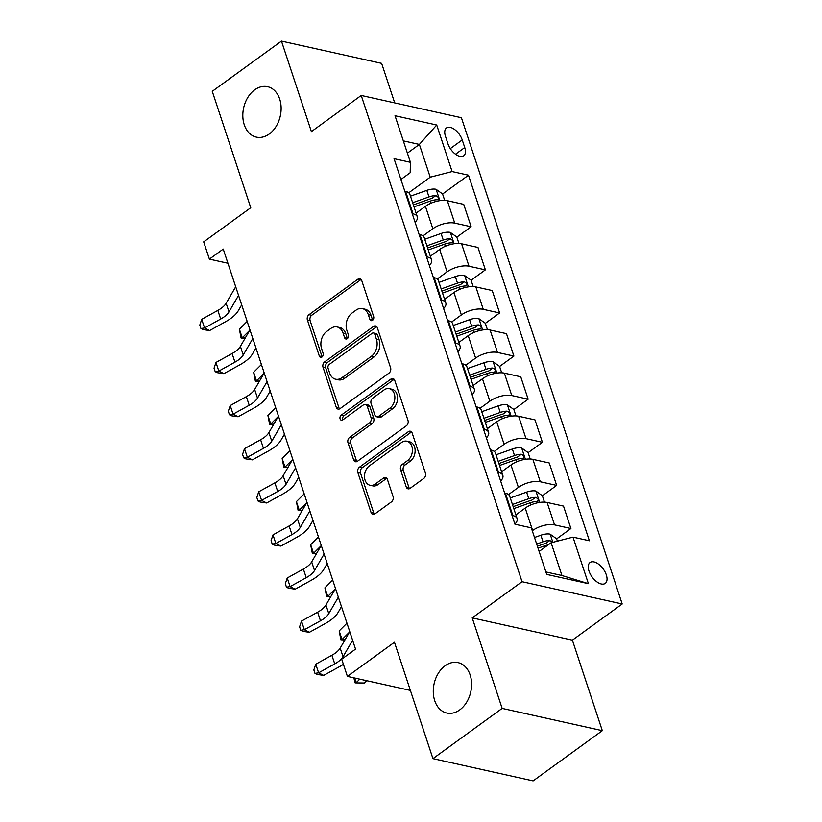 <?xml version="1.0" encoding="UTF-8"?>
<svg xmlns="http://www.w3.org/2000/svg" width="822" height="822" viewBox="0 0 822 822"><rect width="100%" height="100%" fill="white"/><g stroke="black" fill="none" stroke-linecap="round" stroke-linejoin="round"><path stroke-width="1.23" d="M372.53 320.323A2.774 2.014 -77.5 0 0 373.65 316.573L361.752 280.61A3.966 2.877 -77.5 0 0 359.892 278.709A3.966 2.877 -77.5 0 0 357.919 279.192L309.01 314.692A3.966 2.877 -77.5 0 0 307.418 320.056L319.306 356.018A2.774 2.014 -77.5 0 0 320.611 357.344A2.774 2.014 -77.5 0 0 321.998 357.005A2.774 2.014 -77.5 0 0 323.108 353.255L321.577 348.6A12.679 9.217 -77.5 0 1 326.683 331.461L330.763 328.502A12.679 9.217 -77.5 0 1 337.092 326.961A12.679 9.217 -77.5 0 1 343.041 333.023L344.572 337.678A2.774 2.014 -77.5 0 0 345.877 339.003A2.774 2.014 -77.5 0 0 347.264 338.664A2.774 2.014 -77.5 0 0 348.384 334.914L346.843 330.259A12.679 9.217 -77.5 0 1 351.95 313.12L356.029 310.161A12.679 9.217 -77.5 0 1 362.358 308.61A12.679 9.217 -77.5 0 1 368.307 314.682L369.849 319.337A2.774 2.014 -77.5 0 0 371.143 320.662A2.774 2.014 -77.5 0 0 372.53 320.323M445.144 665.758A25.831 18.772 -77.5 0 0 433.297 692.494A25.831 18.772 -77.5 0 0 446.829 713.044A25.831 18.772 -77.5 0 0 459.734 709.9A25.831 18.772 -77.5 0 0 471.581 683.164A25.831 18.772 -77.5 0 0 458.039 662.614A25.831 18.772 -77.5 0 0 445.144 665.758M254.676 89.845A25.831 18.772 -77.5 0 0 242.829 116.58A25.831 18.772 -77.5 0 0 256.372 137.13A25.831 18.772 -77.5 0 0 269.267 133.986A25.831 18.772 -77.5 0 0 281.114 107.24A25.831 18.772 -77.5 0 0 267.571 86.69A25.831 18.772 -77.5 0 0 254.676 89.845M606.317 574.876A12.916 6.853 54 0 0 598.745 564.303A12.916 6.853 54 0 0 590.062 562.505A12.916 6.853 54 0 0 588.984 571.023A12.916 6.853 54 0 0 596.556 581.606A12.916 6.853 54 0 0 605.239 583.404A12.916 6.853 54 0 0 606.317 574.876M406.243 486.953A3.966 2.877 -77.5 0 0 408.102 488.843A3.966 2.877 -77.5 0 0 410.075 488.36L423.803 478.404A3.966 2.877 -77.5 0 0 425.395 473.051L412.182 433.102A3.966 2.877 -77.5 0 0 410.332 431.211A3.966 2.877 -77.5 0 0 408.349 431.694L359.44 467.194A3.966 2.877 -77.5 0 0 357.847 472.547L371.051 512.496A3.966 2.877 -77.5 0 0 372.911 514.387A3.966 2.877 -77.5 0 0 374.894 513.904L391.467 501.872A3.966 2.877 -77.5 0 0 393.06 496.519L387.409 479.421A3.966 2.877 -77.5 0 0 385.549 477.531A3.966 2.877 -77.5 0 0 383.576 478.014L375.356 483.973A10.594 7.696 -77.5 0 1 370.064 485.268A10.594 7.696 -77.5 0 1 364.506 476.832A10.594 7.696 -77.5 0 1 369.366 465.869L401.568 442.493A10.594 7.696 -77.5 0 1 406.859 441.198A10.594 7.696 -77.5 0 1 412.408 449.634A10.594 7.696 -77.5 0 1 407.548 460.608L402.184 464.502A3.966 2.877 -77.5 0 0 400.591 469.855L406.243 486.953L408.945 487.549A3.966 2.877 -77.5 0 0 409.562 488.669M394.704 102.894L381.634 63.366L281.463 41.1L212.261 91.334L250.751 207.719L203.692 241.884L209.394 259.125L223.235 249.076L355.536 649.113L341.695 659.162L347.398 676.403L410.384 690.408M502.15 708.4L602.321 730.666L572.379 640.143L472.208 617.877L502.15 708.4L432.947 758.634L394.457 642.249L347.398 676.403M472.208 617.877L522.042 581.709L361.228 95.455L461.399 117.721L622.203 603.975L522.042 581.709M281.463 41.1L311.394 131.623L361.228 95.455M388.981 373.126A3.966 2.877 -77.5 0 0 390.584 367.773L377.37 327.824A3.966 2.877 -77.5 0 0 375.51 325.933A3.966 2.877 -77.5 0 0 373.537 326.416L324.628 361.916A3.966 2.877 -77.5 0 0 323.025 367.27L336.239 407.219A3.966 2.877 -77.5 0 0 338.099 409.109A3.966 2.877 -77.5 0 0 340.072 408.626L388.981 373.126M394.776 380.463L407.989 420.412A3.966 2.877 -77.5 0 1 406.387 425.765L357.488 461.265A3.966 2.877 -77.5 0 1 355.505 461.748A3.966 2.877 -77.5 0 1 353.645 459.858L347.994 442.76A3.966 2.877 -77.5 0 1 349.597 437.407L369.427 423.001A3.966 2.877 -77.5 0 0 371.02 417.648L367.27 406.304A3.966 2.877 -77.5 0 0 365.42 404.414A3.966 2.877 -77.5 0 0 363.437 404.897L342.784 419.888A2.774 2.014 -77.5 0 1 341.397 420.227A2.774 2.014 -77.5 0 1 339.948 418.018A2.774 2.014 -77.5 0 1 341.222 415.141L390.943 379.055A3.966 2.877 -77.5 0 1 392.916 378.572A3.966 2.877 -77.5 0 1 394.776 380.463M602.321 730.666L533.118 780.9L432.947 758.634M445.442 136.216L447.949 143.809A12.515 6.648 54 0 0 455.285 154.053A12.515 6.648 54 0 0 463.69 155.8A12.515 6.648 54 0 0 464.738 147.539L462.221 139.946A12.515 6.648 54 0 0 454.895 129.701A12.515 6.648 54 0 0 446.48 127.955A12.515 6.648 54 0 0 445.442 136.216M400.92 179.473L410.178 172.754L410.425 162.304L394.046 158.667L514.942 524.22L531.32 527.858L546.712 574.414L588.408 583.682L561.94 575.513L551.11 542.756L539.119 551.459M410.425 162.304L395.022 115.748L436.718 125.016L452.11 171.572L430.214 177.203L408.74 192.79M442.575 194.023L468.489 175.209L452.11 171.572M468.489 175.209L589.384 540.763L573.006 537.126L588.408 583.682M572.379 640.143L622.203 603.975M209.394 259.125L227.92 263.245M407.393 153.139L419.374 144.436L403.335 140.87M430.214 177.203L419.374 144.436L436.718 125.016M556.628 538.883L570.92 528.515L554.542 524.868A16.142 7.038 161.7 0 0 532.635 530.498L532.276 530.765M570.92 528.515L563.502 506.095L547.123 502.458A16.142 7.038 161.7 0 0 525.227 508.088L515.877 514.87M542.366 495.779L556.658 485.401L540.28 481.764A16.142 7.038 161.7 0 0 518.384 487.395L508.53 494.546M556.658 485.401L549.25 462.992L532.872 459.344A16.142 7.038 161.7 0 0 510.965 464.975L501.626 471.766M528.114 452.675L542.407 442.298L526.029 438.66A16.142 7.038 161.7 0 0 504.122 444.291L494.279 451.442M542.407 442.298L534.988 419.878L518.61 416.24A16.142 7.038 161.7 0 0 496.714 421.871L487.364 428.652M513.853 409.562L528.145 399.184L511.767 395.546A16.142 7.038 161.7 0 0 489.871 401.177L480.017 408.329M528.145 399.184L520.737 376.774L504.359 373.137A16.142 7.038 161.7 0 0 482.452 378.767L473.112 385.549M499.601 366.458L513.894 356.08L497.516 352.443A16.142 7.038 161.7 0 0 475.609 358.073L465.766 365.225M513.894 356.08L506.475 333.66L490.097 330.023A16.142 7.038 161.7 0 0 468.201 335.653L458.851 342.435M485.34 323.344L499.632 312.977L483.254 309.329A16.142 7.038 161.7 0 0 461.358 314.96L451.504 322.111M499.632 312.977L492.224 290.556L475.846 286.919A16.142 7.038 161.7 0 0 453.939 292.55L444.599 299.331M471.088 280.24L485.381 269.863L469.002 266.225A16.142 7.038 161.7 0 0 447.096 271.856L437.253 279.007M485.381 269.863L477.972 247.453L461.584 243.805A16.142 7.038 161.7 0 0 439.688 249.436L430.338 256.228M456.837 237.137L471.129 226.759L454.741 223.122A16.142 7.038 161.7 0 0 432.845 228.752L422.991 235.904M471.129 226.759L463.711 204.339L447.332 200.702A16.142 7.038 161.7 0 0 425.426 206.332L416.086 213.114M545.9 571.948L561.94 575.513M415.1 222.341A16.142 7.038 161.7 0 0 417.309 216.823L409.901 194.403A16.142 7.038 161.7 0 0 405.636 191.434L404.825 191.259M417.309 216.823A16.142 7.038 161.7 0 0 413.055 213.854L412.233 213.669M429.361 265.455A16.142 7.038 161.7 0 0 431.571 259.927L424.152 237.517A16.142 7.038 161.7 0 0 419.898 234.547L419.076 234.362M431.571 259.927A16.142 7.038 161.7 0 0 427.306 256.957L426.495 256.783M443.613 308.558A16.142 7.038 161.7 0 0 445.822 303.041L438.414 280.621A16.142 7.038 161.7 0 0 434.15 277.651L433.338 277.466M445.822 303.041A16.142 7.038 161.7 0 0 441.568 300.071L440.746 299.886M457.875 351.672A16.142 7.038 161.7 0 0 460.084 346.144L452.665 323.724A16.142 7.038 161.7 0 0 448.411 320.755L447.589 320.58M460.084 346.144A16.142 7.038 161.7 0 0 455.82 343.175L455.008 342.99M472.126 394.776A16.142 7.038 161.7 0 0 474.335 389.248L466.927 366.838A16.142 7.038 161.7 0 0 462.663 363.869L461.851 363.684M474.335 389.248A16.142 7.038 161.7 0 0 470.081 386.278L469.259 386.104M486.388 437.879A16.142 7.038 161.7 0 0 488.597 432.362L481.178 409.942A16.142 7.038 161.7 0 0 476.924 406.972L476.102 406.787M488.597 432.362A16.142 7.038 161.7 0 0 484.333 429.392L483.521 429.207M500.639 480.993A16.142 7.038 161.7 0 0 502.848 475.465L495.44 453.045A16.142 7.038 161.7 0 0 491.176 450.086L490.364 449.901M502.848 475.465A16.142 7.038 161.7 0 0 498.594 472.496L497.772 472.311M514.901 524.097A16.142 7.038 161.7 0 0 517.1 518.569L509.691 496.159A16.142 7.038 161.7 0 0 505.438 493.19L504.616 493.005M517.1 518.569A16.142 7.038 161.7 0 0 512.846 515.61L512.034 515.425M551.11 542.756L573.006 537.126M372.664 320.22A2.774 2.014 -77.5 0 1 372.551 319.933L371.01 315.278A12.679 9.217 -77.5 0 0 365.071 309.216L362.358 308.61M337.092 326.961L339.805 327.557A12.679 9.217 -77.5 0 1 345.743 333.619L347.285 338.274A2.774 2.014 -77.5 0 0 347.398 338.561M361.146 279.49A3.966 2.877 -77.5 0 0 360.622 279.799L311.713 315.299A3.966 2.877 -77.5 0 0 310.12 320.652L322.019 356.625A2.774 2.014 -77.5 0 0 322.121 356.902M376.764 326.714A3.966 2.877 -77.5 0 0 376.24 327.012L327.331 362.523A3.966 2.877 -77.5 0 0 325.738 367.876L338.952 407.815A3.966 2.877 -77.5 0 0 339.558 408.935M374.801 334.307A2.774 2.014 -77.5 0 0 373.496 332.982A2.774 2.014 -77.5 0 0 372.109 333.321L329.18 364.485A2.774 2.014 -77.5 0 0 328.06 368.235L329.684 373.147A12.679 9.217 -77.5 0 0 335.633 379.209A12.679 9.217 -77.5 0 0 341.962 377.668L371.308 356.368A12.679 9.217 -77.5 0 0 376.425 339.219L374.801 334.307L377.504 334.914A2.774 2.014 -77.5 0 0 376.209 333.588L373.496 332.982M335.633 379.209L338.335 379.815A12.679 9.217 -77.5 0 0 344.675 378.264L341.962 377.668M377.504 334.914L379.127 339.825A12.679 9.217 -77.5 0 1 374.02 356.964L344.675 378.264M365.42 404.414L368.122 405.01A3.966 2.877 -77.5 0 1 369.982 406.911L373.733 418.254A3.966 2.877 -77.5 0 1 372.13 423.607L352.299 438.003A3.966 2.877 -77.5 0 0 350.706 443.366L356.358 460.454A3.966 2.877 -77.5 0 0 356.964 461.574M394.17 379.353A3.966 2.877 -77.5 0 0 393.646 379.651L343.925 415.747A2.774 2.014 -77.5 0 0 342.928 419.785M390.008 408.061A10.594 7.696 -77.5 0 0 394.868 397.098A10.594 7.696 -77.5 0 0 389.309 388.662A10.594 7.696 -77.5 0 0 384.018 389.957L372.674 398.187A3.966 2.877 -77.5 0 0 371.082 403.551L374.832 414.884A3.966 2.877 -77.5 0 0 376.682 416.785A3.966 2.877 -77.5 0 0 378.665 416.302L390.008 408.061L392.711 408.668A10.594 7.696 -77.5 0 0 397.571 397.694A10.594 7.696 -77.5 0 0 392.022 389.268L389.309 388.662M376.682 416.785L379.394 417.381A3.966 2.877 -77.5 0 0 381.367 416.898L378.665 416.302M392.711 408.668L381.367 416.898M406.859 441.198L409.562 441.804A10.594 7.696 -77.5 0 1 415.12 450.24A10.594 7.696 -77.5 0 1 410.26 461.204L404.897 465.098A3.966 2.877 -77.5 0 0 403.294 470.461L408.945 487.549M370.064 485.268L372.767 485.864A10.594 7.696 -77.5 0 0 378.058 484.579L375.356 483.973M386.802 478.301A3.966 2.877 -77.5 0 0 386.278 478.61L378.058 484.579M411.575 431.982A3.966 2.877 -77.5 0 0 411.062 432.29L362.153 467.79A3.966 2.877 -77.5 0 0 360.55 473.153L373.763 513.092A3.966 2.877 -77.5 0 0 374.37 514.212M444.671 200.373L442.544 193.92L435.989 189.266A10.696 4.665 161.7 0 0 426.813 190.365L410.476 196.17M414.021 206.867L430.348 201.061A10.696 4.665 -18.3 0 1 437.15 199.756C439.236 198.513 438.773 197.136 435.783 195.615A10.696 4.665 161.7 0 0 428.981 196.92L412.644 202.726M413.363 204.904L429.947 199.006A5.446 2.374 -18.3 0 1 431.797 198.513L435.783 195.615M437.15 199.756L438.105 199.489M245.151 338.171L241.093 338.037L239.387 329.17L247.165 321.412M239.387 329.17L242.233 337.791L249.672 330.372M241.093 338.037L245.285 337.924M238.555 295.396L228.989 311.877A20.18 8.806 -18.3 0 1 220.697 319.039L204.565 327.968L209.62 330.547L225.752 321.628A30.27 13.203 161.7 0 0 238.195 310.88L241.689 304.859M235.709 286.775L226.132 303.256A20.18 8.806 -18.3 0 1 217.84 310.418L201.709 319.347L204.565 327.968L200.938 328.523L199.797 325.08L201.709 319.347M209.62 330.547L202.962 329.56L200.938 328.523M458.933 243.476L456.796 237.024L450.24 232.379A10.696 4.665 161.7 0 0 441.065 233.479L424.738 239.274M428.272 249.97L444.599 244.165A10.696 4.665 -18.3 0 1 451.401 242.86C453.487 241.617 453.035 240.24 450.035 238.729A10.696 4.665 161.7 0 0 443.233 240.024L426.906 245.829M427.625 248.008L444.199 242.12A5.446 2.374 -18.3 0 1 446.048 241.617L450.035 238.729M451.401 242.86L452.357 242.603M259.403 381.274L255.354 381.141L253.638 372.284L261.417 364.526M253.638 372.284L256.495 380.905L263.934 373.486M255.354 381.141L259.547 381.038M473.184 286.58L471.057 280.138L464.502 275.483A10.696 4.665 161.7 0 0 455.326 276.582L438.989 282.388M442.534 293.074L458.861 287.279A10.696 4.665 -18.3 0 1 465.663 285.974C467.749 284.731 467.286 283.354 464.296 281.833A10.696 4.665 161.7 0 0 457.494 283.138L441.157 288.943M441.876 291.111L458.46 285.224A5.446 2.374 -18.3 0 1 460.31 284.72L464.296 281.833M465.663 285.974L466.619 285.707M273.664 424.388L269.606 424.255L267.9 415.387L275.678 407.63M267.9 415.387L270.746 424.008L278.185 416.59M269.606 424.255L273.798 424.142M487.446 329.694L485.309 323.241L478.753 318.587A10.696 4.665 161.7 0 0 469.578 319.696L453.251 325.491M456.785 336.188L473.112 330.382A10.696 4.665 -18.3 0 1 479.914 329.077C482 327.834 481.548 326.457 478.548 324.937A10.696 4.665 161.7 0 0 471.746 326.242L455.419 332.047M456.138 334.225L472.712 328.327A5.446 2.374 -18.3 0 1 474.561 327.834L478.548 324.937M479.914 329.077L480.87 328.81M287.916 467.492L283.867 467.358L282.152 458.501L289.93 450.744M282.152 458.501L285.008 467.122L292.447 459.693M283.867 467.358L288.06 467.245M252.816 338.5L243.24 354.991A20.18 8.806 -18.3 0 1 234.948 362.153L218.816 371.071L223.882 373.65L240.014 364.732A30.27 13.203 161.7 0 0 252.446 353.984L255.94 347.973M249.96 329.879L240.394 346.36A20.18 8.806 -18.3 0 1 232.102 353.532L215.97 362.451L218.816 371.071L215.189 371.636L214.049 368.184L215.97 362.451M223.882 373.65L217.214 372.664L215.189 371.636M267.068 381.613L257.502 398.095A20.18 8.806 -18.3 0 1 249.21 405.256L233.078 414.175L238.133 416.764L254.265 407.835A30.27 13.203 161.7 0 0 266.708 397.098L270.202 391.077M264.222 372.993L254.645 389.474A20.18 8.806 -18.3 0 1 246.353 396.636L230.222 405.554L233.078 414.175L229.451 414.74L228.311 411.288L230.222 405.554M238.133 416.764L231.475 415.778L229.451 414.74M281.33 424.717L271.753 441.198A20.18 8.806 -18.3 0 1 263.461 448.36L247.33 457.289L252.395 459.868L268.527 450.949A30.27 13.203 161.7 0 0 280.96 440.202L284.453 434.18M278.473 416.096L268.907 432.578A20.18 8.806 -18.3 0 1 260.615 439.739L244.483 448.668L247.33 457.289L243.702 457.844L242.562 454.402L244.483 448.668M252.395 459.868L245.727 458.882L243.702 457.844M501.697 372.798L499.571 366.355L493.005 361.701A10.696 4.665 161.7 0 0 483.839 362.8L467.502 368.605M471.037 379.291L487.374 373.486A10.696 4.665 -18.3 0 1 494.176 372.181C496.262 370.948 495.8 369.561 492.81 368.05A10.696 4.665 161.7 0 0 486.008 369.355L469.67 375.151M470.39 377.329L486.973 371.441A5.446 2.374 -18.3 0 1 488.823 370.938L492.81 368.05M494.176 372.181L495.132 371.924M302.177 510.606L298.119 510.462L296.413 501.605L304.191 493.847M296.413 501.605L299.259 510.226L306.698 502.807M298.119 510.462L302.311 510.359M295.581 467.831L286.015 484.312A20.18 8.806 -18.3 0 1 277.723 491.474L261.591 500.393L266.647 502.982L282.778 494.053A30.27 13.203 161.7 0 0 295.221 483.305L298.715 477.294M292.735 459.21L283.158 475.691A20.18 8.806 -18.3 0 1 274.867 482.853L258.735 491.772L261.591 500.393L257.964 500.958L256.824 497.505L258.735 491.772M266.647 502.982L259.988 501.985L257.964 500.958M515.959 415.911L513.822 409.459L507.266 404.804A10.696 4.665 161.7 0 0 498.091 405.904L481.764 411.709M485.299 422.395L501.626 416.6A10.696 4.665 -18.3 0 1 508.428 415.295C510.513 414.052 510.061 412.675 507.061 411.154A10.696 4.665 161.7 0 0 500.259 412.459L483.932 418.264M484.651 420.432L501.225 414.545A5.446 2.374 -18.3 0 1 503.074 414.052L507.061 411.154M508.428 415.295L509.383 415.028M316.429 553.709L312.381 553.576L310.665 544.709L318.443 536.951M310.665 544.709L313.521 553.329L320.96 545.911M312.381 553.576L316.573 553.463M530.211 459.015L528.084 452.562L521.518 447.918A10.696 4.665 161.7 0 0 512.353 449.018L496.015 454.813M499.55 465.509L515.887 459.704A10.696 4.665 -18.3 0 1 522.689 458.399C524.775 457.155 524.313 455.778 521.323 454.258A10.696 4.665 161.7 0 0 514.521 455.563L498.183 461.368M498.903 463.546L515.486 457.649A5.446 2.374 -18.3 0 1 517.336 457.155L521.323 454.258M522.689 458.399L523.645 458.131M330.691 596.813L326.632 596.68L324.926 587.822L332.694 580.065M324.926 587.822L327.773 596.443L335.212 589.014M326.632 596.68L330.824 596.577M544.472 502.119L542.335 495.676L535.78 491.022A10.696 4.665 161.7 0 0 526.604 492.121L510.277 497.927M513.812 508.613L530.139 502.817A10.696 4.665 -18.3 0 1 536.941 501.512C539.027 500.269 538.574 498.882 535.574 497.372A10.696 4.665 161.7 0 0 528.772 498.677L512.445 504.472M513.164 506.65L529.738 500.762A5.446 2.374 -18.3 0 1 531.587 500.259L535.574 497.372M536.941 501.512L537.896 501.245M344.942 639.927L340.894 639.783L339.178 630.926L346.956 623.168M339.178 630.926L342.034 639.547L349.473 632.128M340.894 639.783L345.086 639.68M309.843 510.935L300.266 527.416A20.18 8.806 -18.3 0 1 291.974 534.577L275.843 543.506L280.908 546.085L297.04 537.156A30.27 13.203 161.7 0 0 309.473 526.419L312.966 520.398M306.986 502.314L297.42 518.795A20.18 8.806 -18.3 0 1 289.128 525.957L272.996 534.875L275.843 543.506L272.216 544.061L271.075 540.619L272.996 534.875M280.908 546.085L274.24 545.099L272.216 544.061M324.094 554.038L314.528 570.519A20.18 8.806 -18.3 0 1 306.236 577.691L290.104 586.61L295.16 589.189L311.291 580.27A30.27 13.203 161.7 0 0 323.734 569.523L327.228 563.512M321.248 545.418L311.672 561.899A20.18 8.806 -18.3 0 1 303.38 569.06L287.248 577.989L290.104 586.61L286.467 587.175L285.326 583.723L287.248 577.989M295.16 589.189L288.501 588.203L286.467 587.175M338.345 597.152L328.779 613.633A20.18 8.806 -18.3 0 1 320.488 620.795L304.356 629.714L309.421 632.303L325.553 623.374A30.27 13.203 161.7 0 0 337.986 612.637L341.479 606.615M335.499 588.531L325.933 605.013A20.18 8.806 -18.3 0 1 317.641 612.174L301.51 621.093L304.356 629.714L300.729 630.279L299.588 626.826L301.51 621.093M309.421 632.303L302.753 631.317L300.729 630.279M557.378 541.143L556.597 538.78L550.031 534.125A10.696 4.665 161.7 0 0 540.866 535.225L534.506 537.485M552.374 542.428L549.836 540.475A10.696 4.665 161.7 0 0 543.034 541.78L536.674 544.041M537.393 546.219L544 543.866A5.446 2.374 -18.3 0 1 545.849 543.373L549.836 540.475M538.04 548.182L544.4 545.921A10.696 4.665 -18.3 0 1 548.12 544.924M366.735 680.708L364.423 683.01L355.145 682.897L353.84 677.842M354.765 678.047L356.286 682.65L359.789 679.157M355.145 682.897L364.423 683.01M352.607 640.256L343.031 656.737A20.18 8.806 -18.3 0 1 334.749 663.899L318.617 672.828L323.673 675.407L339.805 666.488A30.27 13.203 161.7 0 0 343.401 664.31M349.751 631.635L340.185 648.116A20.18 8.806 -18.3 0 1 331.893 655.278L315.761 664.207L318.617 672.828L314.98 673.382L313.84 669.94L315.761 664.207M323.673 675.407L317.015 674.42L314.98 673.382M532.635 530.498L525.227 508.088M518.384 487.395L510.965 464.975M504.122 444.291L496.714 421.871M489.871 401.177L482.452 378.767M475.609 358.073L468.201 335.653M461.358 314.96L453.939 292.55M447.096 271.856L439.688 249.436M432.845 228.752L425.426 206.332M413.055 213.854L405.636 191.434M454.741 223.122L447.332 200.702M469.002 266.225L461.584 243.805M427.306 256.957L419.898 234.547M483.254 309.329L475.846 286.919M441.568 300.071L434.15 277.651M497.516 352.443L490.097 330.023M455.82 343.175L448.411 320.755M511.767 395.546L504.359 373.137M470.081 386.278L462.663 363.869M526.029 438.66L518.61 416.24M484.333 429.392L476.924 406.972M540.28 481.764L532.872 459.344M498.594 472.496L491.176 450.086M554.542 524.868L547.123 502.458M512.846 515.61L505.438 493.19M450.302 148.607L462.221 139.946M455.511 154.228L464.738 147.539M371.01 315.278L368.307 314.682M347.285 338.274L344.572 337.678M345.743 333.619L343.041 333.023M322.019 356.625L319.306 356.018M310.12 320.652L307.418 320.056M311.713 315.299L309.01 314.692M360.622 279.799L357.919 279.192M372.551 319.933L369.849 319.337M338.952 407.815L336.239 407.219M325.738 367.876L323.025 367.27M327.331 362.523L324.628 361.916M376.24 327.012L373.537 326.416M374.02 356.964L371.308 356.368M379.127 339.825L376.425 339.219M356.358 460.454L353.645 459.858M350.706 443.366L347.994 442.76M352.299 438.003L349.597 437.407M372.13 423.607L369.427 423.001M373.733 418.254L371.02 417.648M369.982 406.911L367.27 406.304M343.925 415.747L341.222 415.141M393.646 379.651L390.943 379.055M403.294 470.461L400.591 469.855M404.897 465.098L402.184 464.502M410.26 461.204L407.548 460.608M386.278 478.61L383.576 478.014M373.763 513.092L371.051 512.496M360.55 473.153L357.847 472.547M362.153 467.79L359.44 467.194M411.062 432.29L408.349 431.694M439.873 200.65L436.153 189.389M428.981 196.92L426.813 190.365M431.047 203.188L430.348 201.061M228.989 311.877L226.132 303.256M220.697 319.039L217.84 310.418M454.134 243.764L450.405 232.492M443.233 240.024L441.065 233.479M445.308 246.302L444.599 244.165M468.386 286.868L464.666 275.596M457.494 283.138L455.326 276.582M459.56 289.406L458.861 287.279M482.648 329.971L478.918 318.71M471.746 326.242L469.578 319.696M473.821 332.52L473.112 330.382M243.24 354.991L240.394 346.36M234.948 362.153L232.102 353.532M257.502 398.095L254.645 389.474M249.21 405.256L246.353 396.636M271.753 441.198L268.907 432.578M263.461 448.36L260.615 439.739M496.899 373.085L493.179 361.814M486.008 369.355L483.839 362.8M488.073 375.623L487.374 373.486M286.015 484.312L283.158 475.691M277.723 491.474L274.867 482.853M511.161 416.189L507.431 404.917M500.259 412.459L498.091 405.904M502.334 418.727L501.626 416.6M525.412 459.303L521.693 448.031M514.521 455.563L512.353 449.018M516.586 461.841L515.887 459.704M539.674 502.406L535.944 491.135M528.772 498.677L526.604 492.121M530.848 504.944L530.139 502.817M300.266 527.416L297.42 518.795M291.974 534.577L289.128 525.957M314.528 570.519L311.672 561.899M306.236 577.691L303.38 569.06M328.779 613.633L325.933 605.013M320.488 620.795L317.641 612.174M552.867 542.304L550.206 534.249M543.034 541.78L540.866 535.225M544.852 547.298L544.4 545.921M343.031 656.737L340.185 648.116M334.749 663.899L331.893 655.278"/></g></svg>
